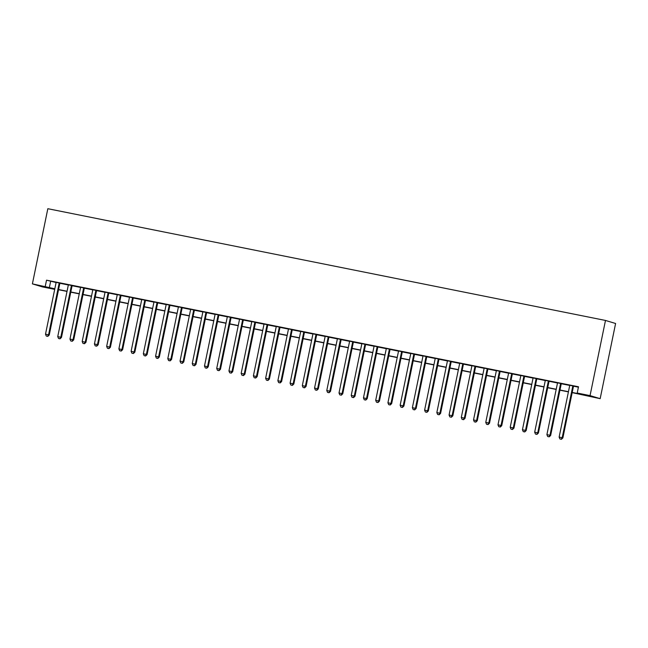 <?xml version="1.0" encoding="UTF-8"?>
<svg xmlns="http://www.w3.org/2000/svg" width="648" height="648" viewBox="0 0 648 648"><rect width="100%" height="100%" fill="white"/><g stroke="black" fill="none" stroke-linecap="round" stroke-linejoin="round"><path stroke-width="0.97" d="M54.707 289.364L42.517 286.918L32.4 283.873L47.831 208.705L605.483 320.444L615.6 323.49L600.17 398.658L572.168 392.639M59.891 283.127L56.141 282.374M72.122 285.582L68.364 284.828M84.353 288.028L80.595 287.275M96.584 290.482L92.826 289.729M108.807 292.928L105.057 292.175M121.038 295.383L117.288 294.629M133.269 297.829L129.511 297.076M145.5 300.283L141.742 299.53M157.723 302.729L153.973 301.984M169.954 305.184L166.204 304.43M182.185 307.63L178.427 306.885M194.416 310.084L190.658 309.331M206.647 312.53L202.889 311.785M218.87 314.985L215.12 314.231M231.101 317.439L227.351 316.686M243.332 319.885L239.574 319.132M255.563 322.339L251.805 321.586M267.786 324.786L264.036 324.032M280.017 327.24L276.267 326.487M292.248 329.686L288.498 328.933M304.479 332.141L300.721 331.387M316.71 334.587L312.952 333.833M328.933 337.041L325.183 336.288M341.164 339.487L337.414 338.734M353.395 341.942L349.637 341.188M365.626 344.388L361.868 343.634M377.849 346.842L374.099 346.089M390.08 349.288L386.329 348.535M402.311 351.743L398.561 350.989M414.542 354.189L410.783 353.435M426.773 356.643L423.014 355.89M438.996 359.089L435.245 358.336M451.227 361.544L447.476 360.79M463.458 363.99L459.699 363.245M475.689 366.444L471.93 365.691M487.92 368.89L484.161 368.145M500.143 371.345L496.392 370.591M512.374 373.791L508.623 373.046M524.605 376.245L520.846 375.492M536.836 378.699L533.077 377.946M549.059 381.146L545.308 380.392M561.29 383.6L557.539 382.846M572.208 392.453L581.313 394.276L577.214 393.036L578.494 386.775L46.526 280.179L56.109 282.52M59.867 283.265L68.34 284.966M72.09 285.719L80.571 287.42M84.321 288.166L92.802 289.867M96.552 290.62L105.025 292.321M108.783 293.066L117.256 294.767M121.014 295.52L129.487 297.221M133.237 297.975L141.718 299.668M145.468 300.421L153.941 302.122M157.699 302.875L166.172 304.568M169.93 305.321L178.403 307.022M182.153 307.776L190.633 309.469M194.384 310.222L202.864 311.923M206.615 312.676L215.087 314.369M218.846 315.122L227.318 316.823M231.077 317.577L239.549 319.27M243.3 320.023L251.78 321.724M255.531 322.477L264.003 324.17M267.762 324.923L276.234 326.624M279.993 327.378L288.465 329.071M292.224 329.824L300.696 331.525M304.447 332.278L312.927 333.971M316.678 334.724L325.15 336.425M328.909 337.179L337.381 338.872M341.14 339.625L349.612 341.326M353.363 342.079L361.843 343.78M365.594 344.525L374.066 346.226M377.825 346.98L386.297 348.681M390.056 349.426L398.528 351.127M402.286 351.88L410.759 353.581M414.509 354.326L422.99 356.027M426.74 356.781L435.213 358.482M438.971 359.235L447.444 360.928M451.202 361.681L459.675 363.382M463.425 364.136L471.906 365.828M475.656 366.582L484.129 368.283M487.887 369.036L496.36 370.729M500.118 371.482L508.591 373.183M512.349 373.937L520.822 375.629M524.572 376.383L533.053 378.084M536.803 378.837L545.276 380.53M549.034 381.283L557.507 382.984M561.265 383.738L569.738 385.43M573.488 386.184L578.413 387.172M573.52 386.046L569.762 385.293M32.4 283.873L54.821 288.781M46.526 280.179L45.239 286.448M577.214 393.036L590.053 395.612L605.483 320.444M54.788 288.968L51.257 288.255L54.715 289.3M568.409 391.886L559.937 390.185M556.187 389.432L547.706 387.731M543.956 386.986L535.483 385.285M531.725 384.531L523.252 382.83M519.494 382.085L511.021 380.384M507.271 379.631L498.79 377.93M495.04 377.185L486.567 375.484M482.809 374.73L474.336 373.029M470.578 372.276L462.105 370.583M458.347 369.83L449.874 368.129M446.124 367.376L437.643 365.683M433.893 364.929L425.42 363.228M421.662 362.475L413.189 360.782M409.431 360.029L400.958 358.328M397.208 357.575L388.727 355.882M384.977 355.128L376.504 353.427M372.746 352.674L364.273 350.981M360.515 350.228L352.042 348.527M348.284 347.774L339.811 346.081M336.061 345.327L327.58 343.626M323.83 342.873L315.357 341.18M311.599 340.427L303.126 338.726M299.368 337.973L290.895 336.28M287.145 335.526L278.664 333.825M274.914 333.072L266.433 331.379M262.683 330.626L254.21 328.925M250.452 328.171L241.979 326.471M238.221 325.725L229.748 324.024M225.998 323.271L217.517 321.57M213.767 320.825L205.294 319.124M201.536 318.371L193.064 316.67M189.305 315.924L180.833 314.223M177.082 313.47L168.602 311.769M164.851 311.016L156.371 309.323M152.62 308.57L144.148 306.869M140.389 306.115L131.917 304.422M128.158 303.669L119.686 301.968M115.935 301.215L107.455 299.522M103.704 298.769L95.232 297.067M91.473 296.314L83.001 294.621M79.242 293.868L70.77 292.167M67.019 291.414L58.539 289.721M600.17 398.658L590.053 395.612M58.579 289.535L67.052 291.227M70.81 291.981L79.283 293.682M83.041 294.435L91.514 296.128M95.264 296.881L103.745 298.582M107.495 299.336L115.968 301.028M119.726 301.782L128.199 303.483M131.957 304.236L140.43 305.937M144.18 306.682L152.661 308.383M156.411 309.137L164.884 310.838M168.642 311.583L177.115 313.284M180.873 314.037L189.346 315.738M193.104 316.483L201.577 318.184M205.327 318.938L213.808 320.639M217.558 321.392L226.031 323.085M229.789 323.838L238.261 325.539M242.02 326.292L250.493 327.985M254.243 328.739L262.724 330.44M266.474 331.193L274.946 332.886M278.705 333.639L287.177 335.34M290.936 336.093L299.408 337.786M303.167 338.54L311.639 340.241M315.39 340.994L323.87 342.687M327.621 343.44L336.093 345.141M339.852 345.894L348.324 347.587M352.083 348.341L360.555 350.041M364.306 350.795L372.786 352.488M376.537 353.241L385.009 354.942M388.768 355.695L397.24 357.388M400.999 358.142L409.471 359.843M413.23 360.596L421.702 362.297M425.453 363.042L433.933 364.743M437.684 365.496L446.156 367.197M449.915 367.943L458.387 369.644M462.145 370.397L470.618 372.098M474.368 372.843L482.849 374.544M486.599 375.297L495.072 376.998M498.83 377.752L507.303 379.445M511.061 380.198L519.534 381.899M523.292 382.652L531.765 384.345M535.515 385.098L543.996 386.799M547.746 387.553L556.219 389.246M559.977 389.999L568.45 391.7M50.625 281.418L49.345 287.68M572.84 385.844L562.189 437.708L559.135 437.092L569.778 385.228M573.537 385.981L562.877 437.918L562.189 437.708L561.144 439.214L559.921 438.971L561.144 439.214M561.419 439.295L562.877 437.918M559.135 437.092L559.921 438.971M560.609 383.389L549.958 435.262L546.904 434.646L557.547 382.782M561.306 383.527L550.646 435.464L549.958 435.262L548.913 436.768L547.69 436.517L548.913 436.768M549.188 436.849L550.646 435.464M546.904 434.646L547.69 436.517M548.378 380.943L537.735 432.807L534.673 432.192L545.324 380.327M549.075 381.081L538.415 433.01L537.735 432.807L536.682 434.314L535.459 434.071L536.682 434.314M536.957 434.395L538.415 433.01M534.673 432.192L535.459 434.071M536.147 378.489L525.504 430.361L522.442 429.745L533.093 377.873M536.844 378.626L526.184 430.564L525.504 430.361L524.459 431.868L523.236 431.617L524.459 431.868M524.726 431.949L526.184 430.564M522.442 429.745L523.236 431.617M523.916 376.043L513.273 427.907L510.219 427.291L520.862 375.427M524.621 376.18L513.953 428.109L513.273 427.907L512.228 429.413L511.005 429.17L512.228 429.413M512.503 429.494L513.953 428.109M510.219 427.291L511.005 429.17M511.693 373.588L501.042 425.453L497.988 424.845L508.631 372.973M512.39 373.726L501.73 425.663L501.042 425.453L499.997 426.959L498.774 426.716L499.997 426.959M500.272 427.048L501.73 425.663M497.988 424.845L498.774 426.716M499.462 371.142L488.811 423.006L485.757 422.391L496.4 370.526M500.159 371.28L489.499 423.209L488.811 423.006L487.766 424.513L486.543 424.27L487.766 424.513M488.041 424.594L489.499 423.209M485.757 422.391L486.543 424.27M487.231 368.688L476.588 420.552L473.526 419.945L484.178 368.072M487.928 368.825L477.268 420.763L476.588 420.552L475.535 422.059L474.32 421.816L475.535 422.059M475.81 422.148L477.268 420.763M473.526 419.945L474.32 421.816M475 366.233L464.357 418.106L461.295 417.49L471.947 365.626M475.697 366.379L465.037 418.308L464.357 418.106L463.312 419.612L462.089 419.369L463.312 419.612M463.579 419.693L465.037 418.308M461.295 417.49L462.089 419.369M462.777 363.787L452.126 415.651L449.072 415.044L459.716 363.172M463.474 363.925L452.814 415.862L452.126 415.651L451.081 417.158L449.858 416.915L451.081 417.158M451.356 417.247L452.814 415.862M449.072 415.044L449.858 416.915M450.546 361.333L439.895 413.205L436.841 412.59L447.485 360.725M451.243 361.479L440.583 413.408L439.895 413.205L438.85 414.712L437.627 414.469L438.85 414.712M439.125 414.793L440.583 413.408M436.841 412.59L437.627 414.469M438.315 358.887L427.672 410.751L424.61 410.144L435.262 358.271M439.012 359.024L428.352 410.962L427.672 410.751L426.619 412.258L425.396 412.015L426.619 412.258M426.894 412.347L428.352 410.962M424.61 410.144L425.396 412.015M426.084 356.432L415.441 408.305L412.379 407.689L423.031 355.825M426.781 356.578L416.121 408.507L415.441 408.305L414.396 409.811L413.173 409.568L414.396 409.811M414.663 409.892L416.121 408.507M412.379 407.689L413.173 409.568M413.853 353.986L403.21 405.851L400.156 405.243L410.8 353.371M414.558 354.124L403.89 406.061L403.21 405.851L402.165 407.357L400.942 407.114L402.165 407.357M402.44 407.438L403.89 406.061M400.156 405.243L400.942 407.114M401.63 351.532L390.979 403.404L387.925 402.789L398.569 350.924M402.327 351.678L391.667 403.607L390.979 403.404L389.934 404.911L388.711 404.668L389.934 404.911M390.209 404.992L391.667 403.607M387.925 402.789L388.711 404.668M389.399 349.086L378.748 400.95L375.694 400.343L386.338 348.47M390.096 349.223L379.436 401.161L378.748 400.95L377.703 402.457L376.48 402.214L377.703 402.457M377.978 402.538L379.436 401.161M375.694 400.343L376.48 402.214M377.168 346.631L366.525 398.504L363.463 397.888L374.115 346.024M377.865 346.777L367.205 398.706L366.525 398.504L365.472 400.01L364.249 399.767L365.472 400.01M365.747 400.091L367.205 398.706M363.463 397.888L364.249 399.767M364.937 344.185L354.294 396.05L351.232 395.442L361.884 343.57M365.634 344.323L354.974 396.26L354.294 396.05L353.249 397.556L352.026 397.313L353.249 397.556M353.516 397.637L354.974 396.26M351.232 395.442L352.026 397.313M352.714 341.731L342.063 393.603L339.009 392.988L349.653 341.123M353.411 341.877L342.743 393.806L342.063 393.603L341.018 395.11L339.795 394.859L341.018 395.11M341.294 395.191L342.743 393.806M339.009 392.988L339.795 394.859M340.484 339.285L329.832 391.149L326.778 390.541L337.422 338.669M341.18 339.422L330.521 391.36L329.832 391.149L328.787 392.656L327.564 392.413L328.787 392.656M329.062 392.737L330.521 391.36M326.778 390.541L327.564 392.413M328.252 336.83L317.609 388.703L314.547 388.087L325.199 336.223M328.949 336.968L318.29 388.905L317.609 388.703L316.556 390.209L315.333 389.958L316.556 390.209M316.832 390.29L318.29 388.905M314.547 388.087L315.333 389.958M316.022 334.384L305.378 386.249L302.316 385.641L312.968 333.769M316.718 334.522L306.059 386.459L305.378 386.249L304.333 387.755L303.11 387.512L304.333 387.755M304.601 387.836L306.059 386.459M302.316 385.641L303.11 387.512M303.791 331.93L293.147 383.802L290.093 383.187L300.737 331.322M304.487 332.068L293.828 384.005L293.147 383.802L292.102 385.309L290.879 385.058L292.102 385.309M292.378 385.39L293.828 384.005M290.093 383.187L290.879 385.058M291.568 329.484L280.916 381.348L277.862 380.732L288.506 328.868M292.264 329.621L281.605 381.559L280.916 381.348L279.871 382.855L278.648 382.612L279.871 382.855M280.147 382.936L281.605 381.559M277.862 380.732L278.648 382.612M279.337 327.029L268.685 378.902L265.631 378.286L276.275 326.422M280.033 327.167L269.374 379.104L268.685 378.902L267.64 380.408L266.417 380.157L267.64 380.408M267.916 380.489L269.374 379.104M265.631 378.286L266.417 380.157M267.106 324.583L256.462 376.448L253.4 375.832L264.052 323.968M267.802 324.721L257.143 376.65L256.462 376.448L255.409 377.954L254.186 377.711L255.409 377.954M255.685 378.035L257.143 376.65M253.4 375.832L254.186 377.711M254.875 322.129L244.231 374.001L241.169 373.386L251.821 321.513M255.571 322.267L244.912 374.204L244.231 374.001L243.186 375.508L241.963 375.257L243.186 375.508M243.454 375.589L244.912 374.204M241.169 373.386L241.963 375.257M242.652 319.683L232 371.547L228.946 370.931L239.59 319.067M243.348 319.82L232.681 371.75L232 371.547L230.955 373.054L229.732 372.811L230.955 373.054M231.231 373.135L232.681 371.75M228.946 370.931L229.732 372.811M230.421 317.228L219.769 369.093L216.716 368.485L227.359 316.613M231.117 317.366L220.458 369.303L219.769 369.093L218.724 370.607L217.501 370.356L218.724 370.607M219 370.688L220.458 369.303M216.716 368.485L217.501 370.356M218.19 314.782L207.546 366.647L204.484 366.031L215.136 314.167M218.886 314.92L208.227 366.849L207.546 366.647L206.493 368.153L205.27 367.91L206.493 368.153M206.769 368.234L208.227 366.849M204.484 366.031L205.27 367.91M205.959 312.328L195.315 364.192L192.254 363.585L202.905 311.712M206.655 312.466L195.996 364.403L195.315 364.192L194.27 365.699L193.047 365.456L194.27 365.699M194.538 365.788L195.996 364.403M192.254 363.585L193.047 365.456M193.728 309.882L183.084 361.746L180.031 361.13L190.674 309.266M194.424 310.019L183.765 361.949L183.084 361.746L182.039 363.253L180.816 363.01L182.039 363.253M182.315 363.334L183.765 361.949M180.031 361.13L180.816 363.01M181.505 307.427L170.853 359.292L167.8 358.684L178.443 306.812M182.201 307.565L171.542 359.502L170.853 359.292L169.808 360.798L168.585 360.555L169.808 360.798M170.084 360.887L171.542 359.502M167.8 358.684L168.585 360.555M169.274 304.973L158.622 356.846L155.569 356.23L166.212 304.366M169.97 305.119L159.311 357.048L158.622 356.846L157.577 358.352L156.354 358.109L157.577 358.352M157.853 358.433L159.311 357.048M155.569 356.23L156.354 358.109M157.043 302.527L146.399 354.391L143.338 353.784L153.989 301.911M157.739 302.665L147.08 354.602L146.399 354.391L145.346 355.898L144.123 355.655L145.346 355.898M145.622 355.987L147.08 354.602M143.338 353.784L144.123 355.655M144.812 300.073L134.168 351.945L131.107 351.329L141.758 299.465M145.508 300.218L134.849 352.148L134.168 351.945L133.124 353.452L131.9 353.209L133.124 353.452M133.391 353.533L134.849 352.148M131.107 351.329L131.9 353.209M132.589 297.626L121.937 349.491L118.884 348.883L129.527 297.011M133.286 297.764L122.618 349.701L121.937 349.491L120.893 350.997L119.669 350.754L120.893 350.997M121.168 351.086L122.618 349.701M118.884 348.883L119.669 350.754M120.358 295.172L109.706 347.045L106.653 346.429L117.296 294.565M121.055 295.318L110.395 347.247L109.706 347.045L108.662 348.551L107.438 348.308L108.662 348.551M108.937 348.632L110.395 347.247M106.653 346.429L107.438 348.308M108.127 292.726L97.484 344.59L94.422 343.983L105.065 292.11M108.823 292.864L98.164 344.801L97.484 344.59L96.431 346.097L95.207 345.854L96.431 346.097M96.706 346.178L98.164 344.801M94.422 343.983L95.207 345.854M95.896 290.272L85.253 342.144L82.191 341.528L92.842 289.664M96.593 290.417L85.933 342.346L85.253 342.144L84.208 343.651L82.985 343.408L84.208 343.651M84.475 343.732L85.933 342.346M82.191 341.528L82.985 343.408M83.665 287.825L73.022 339.69L69.968 339.082L80.611 287.21M84.362 287.963L73.702 339.9L73.022 339.69L71.977 341.196L70.754 340.953L71.977 341.196M72.252 341.277L73.702 339.9M69.968 339.082L70.754 340.953M71.442 285.371L60.791 337.244L57.737 336.628L68.38 284.764M72.139 285.517L61.479 337.446L60.791 337.244L59.746 338.75L58.523 338.499L59.746 338.75M60.021 338.831L61.479 337.446M57.737 336.628L58.523 338.499M59.211 282.925L48.56 334.789L45.506 334.182L56.149 282.309M59.908 283.063L49.248 335L48.56 334.789L47.515 336.296L46.291 336.053L47.515 336.296M47.79 336.377L49.248 335M45.506 334.182L46.291 336.053"/></g></svg>
